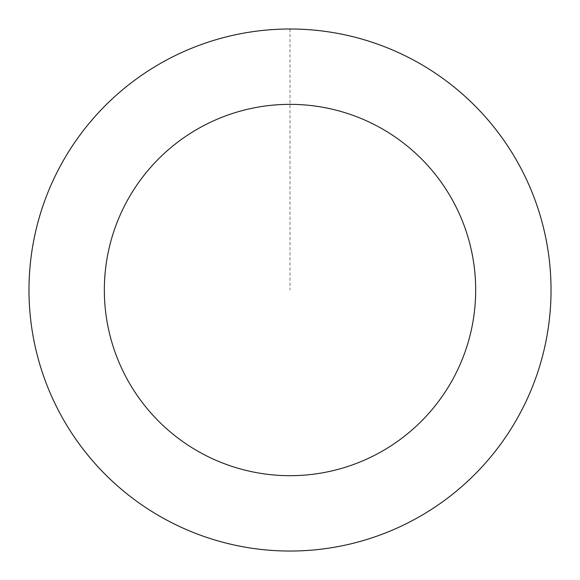 <?xml version="1.0" encoding="UTF-8"?>
<svg xmlns="http://www.w3.org/2000/svg" width="580" height="580" viewBox="0 0 580 580"><rect width="100%" height="100%" fill="white"/><g stroke="black" fill="none" stroke-linecap="round" stroke-linejoin="round"><path stroke-width="0.43" stroke-dasharray="2.9 2.17" d="M122.3 489.977A260.978 260.978 0 0 1 200.694 44.805A260.978 260.978 0 0 1 547.034 335.283A260.978 260.978 0 0 1 122.3 489.977A260.978 260.978 0 0 1 200.694 44.805A260.978 260.978 0 0 1 547.034 335.283A260.978 260.978 0 0 1 122.3 489.977M122.271 490.013A261.022 261.022 0 0 0 490.006 457.758A261.022 261.022 0 0 0 457.75 90.031A261.022 261.022 0 0 0 90.016 122.286A261.022 261.022 0 0 0 122.271 490.013M122.351 489.926A260.906 260.906 0 0 0 489.911 457.685A260.906 260.906 0 0 0 457.671 90.125A260.906 260.906 0 0 0 90.11 122.365A260.906 260.906 0 0 0 122.351 489.926M457.75 90.031A261.022 261.022 0 0 0 32.944 244.753A261.022 261.022 0 0 0 379.342 535.282A261.022 261.022 0 0 0 457.75 90.031M290.007 29.044L290.007 290.022"/><path stroke-width="0.87" d="M457.75 90.031A261.022 261.022 0 0 0 32.944 244.753A261.022 261.022 0 0 0 379.342 535.282A261.022 261.022 0 0 0 457.75 90.031M409.328 147.762A185.673 185.673 0 0 0 107.155 257.825A185.673 185.673 0 0 0 353.553 464.478A185.673 185.673 0 0 0 409.328 147.762"/></g></svg>
